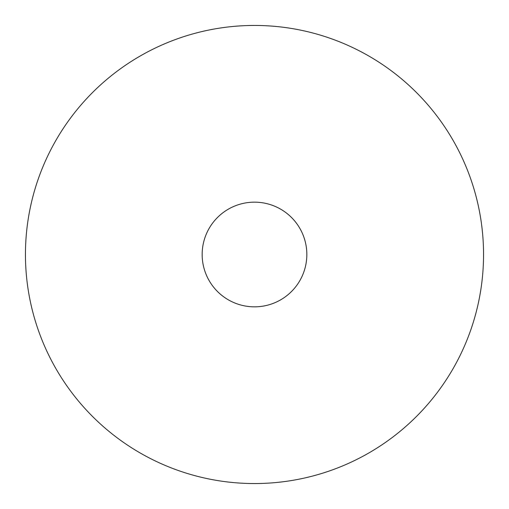 <?xml version="1.0" encoding="UTF-8"?>
<svg xmlns="http://www.w3.org/2000/svg" width="509" height="509" viewBox="0 0 509 509"><rect width="100%" height="100%" fill="white"/><g stroke="black" fill="none" stroke-linecap="round" stroke-linejoin="round"><path stroke-width="0.76" d="M483.55 254.5A229.05 229.05 0 0 0 254.5 25.45A229.05 229.05 0 0 0 25.45 254.5A229.05 229.05 0 0 0 254.5 483.55A229.05 229.05 0 0 0 483.55 254.5M306.838 254.5A52.338 52.338 0 0 0 254.5 202.162A52.338 52.338 0 0 0 202.162 254.5A52.338 52.338 0 0 0 254.5 306.838A52.338 52.338 0 0 0 306.838 254.5"/></g></svg>
